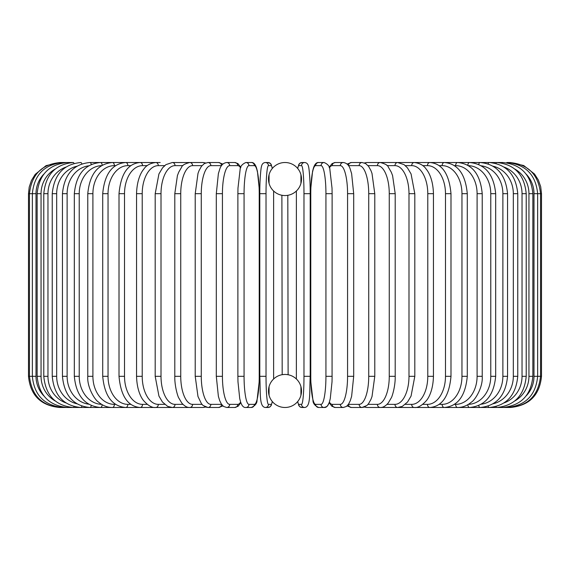 <?xml version="1.0" encoding="UTF-8"?>
<svg xmlns="http://www.w3.org/2000/svg" width="570" height="570" viewBox="0 0 570 570"><rect width="100%" height="100%" fill="white"/><g stroke="black" fill="none" stroke-linecap="round" stroke-linejoin="round"><path stroke-width="0.85" d="M284.993 407.486A3.114 3.114 0 0 0 285.007 407.486A16.516 16.516 0 0 0 301.516 390.963A16.516 16.516 0 0 0 285 374.447A16.516 16.516 0 0 0 268.484 390.963A16.516 16.516 0 0 0 285 407.486A3.114 3.114 0 0 1 284.993 407.486A3.114 3.114 0 0 0 285.007 407.486A3.114 3.114 0 0 1 284.993 407.486M284.993 162.514A3.114 3.114 0 0 1 285.007 162.514A16.516 16.516 0 0 0 268.484 179.037A16.516 16.516 0 0 0 285 195.553A16.516 16.516 0 0 0 301.516 179.037A16.516 16.516 0 0 0 285 162.514A3.114 3.114 0 0 0 284.993 162.514M300.932 395.331L300.932 386.603M300.932 183.397L300.932 174.669M269.068 386.603L269.068 395.331M269.068 174.669L269.068 183.397M284.259 374.462L282.549 374.632M282.186 374.69L281.886 195.254L283.226 195.453M287.814 195.311L288.114 374.747L286.781 374.547M283.824 195.51L284.33 195.538M285.741 195.538L286.261 195.503M286.988 195.432L287.458 195.368M28.5 193.679L36.01 193.679L36.01 376.321L28.5 376.321L28.5 193.679L29.198 187.124L31.464 180.412L35.19 174.384L46.063 165.642L59.665 162.514M28.5 376.321C30.345 395.252 40.741 405.641 59.665 407.486L187.915 407.486A3.114 2.7 90 0 0 188.563 407.393M60.591 162.621L60.527 162.514C41.938 164.082 31.585 174.47 29.462 193.679L29.462 376.321C31.649 395.587 42.002 405.982 60.527 407.486L60.591 407.379M43.79 174.163A28.051 27.624 90 0 0 36.01 193.679M63.313 162.792A3.114 0.541 -90 0 0 63.092 162.514C44.446 164.338 34.193 174.726 32.347 193.679L32.347 376.321C34.193 395.274 44.446 405.662 63.092 407.486A3.114 0.541 90 0 0 63.313 407.208M36.01 376.321A28.051 27.624 90 0 0 43.79 395.837M37.136 193.679L41.054 193.679L41.054 376.321L37.136 376.321L37.136 193.679C38.981 174.691 49.056 164.303 67.346 162.514L60.527 162.514M55.205 169.041A28.051 27.096 90 0 0 41.054 193.679M67.794 163.056A3.114 0.805 -90 0 0 67.346 162.514L73.259 162.514A3.114 1.069 -90 0 1 74 163.405M41.054 376.321A28.051 27.096 90 0 0 55.205 400.959M67.794 406.944A3.114 0.805 90 0 1 67.346 407.486C49.056 405.697 38.981 395.309 37.136 376.321M43.783 193.679L47.965 193.679L47.965 376.321L43.783 376.321L43.783 193.679C45.629 174.641 55.454 164.253 73.259 162.514M65.835 167.124A28.051 26.355 90 0 0 47.965 193.679M47.965 376.321A28.051 26.355 90 0 0 65.835 402.876M74 406.595A3.114 1.069 90 0 1 73.259 407.486C55.454 405.747 45.629 395.359 43.783 376.321M52.24 193.679L56.672 193.679L56.672 376.321L52.24 376.321L52.24 193.679C54.093 174.577 63.605 164.189 80.776 162.514A3.114 1.318 -90 0 1 81.866 163.868M76.864 166.233A28.051 25.422 90 0 0 56.672 193.679M56.672 376.321A28.051 25.422 90 0 0 76.864 403.767M81.866 406.132A3.114 1.318 90 0 1 80.776 407.486C63.605 405.811 54.093 395.423 52.24 376.321M62.444 193.679L67.125 193.679L67.125 376.321L62.444 376.321L62.444 193.679C64.303 174.484 73.437 164.096 89.853 162.514A3.114 1.56 -90 0 1 91.3 164.474M88.735 165.806A28.051 24.289 90 0 0 67.125 193.679M67.125 376.321A28.051 24.289 90 0 0 88.735 404.194M91.3 405.526A3.114 1.56 90 0 1 89.853 407.486C73.437 405.904 64.303 395.516 62.444 376.321M74.321 193.679L79.23 193.679L79.23 376.321L74.321 376.321L74.321 193.679C76.173 174.377 84.873 163.989 100.42 162.514L89.853 162.514M101.61 165.642A28.051 22.978 90 0 0 79.23 193.679M102.194 165.293A3.114 1.788 -90 0 0 100.42 162.514L112.383 162.514A3.114 2.002 -90 0 1 114.385 165.635A28.051 21.489 90 0 0 92.903 193.679L92.903 376.321L87.78 376.321L87.78 193.679L92.903 193.679M79.23 376.321A28.051 22.978 90 0 0 101.61 404.358M102.194 404.707A3.114 1.788 90 0 1 100.42 407.486C84.873 406.011 76.173 395.623 74.321 376.321M115.61 165.635L114.385 165.635M92.903 376.321A28.051 21.489 90 0 0 114.385 404.365L115.61 404.365M114.385 404.365A3.114 2.002 90 0 1 112.383 407.486C107.367 407.479 102.7 405.648 98.389 401.978C95.062 400.133 86.889 387.301 87.78 376.321M102.714 193.679L108.036 193.679L108.036 376.321L102.714 376.321L102.714 193.679C104.545 174.078 112.197 163.69 125.664 162.514L112.383 162.514C97.826 163.854 89.625 174.242 87.78 193.679M130.858 165.635L127.872 165.635A28.051 19.836 90 0 0 108.036 193.679M127.872 165.635A3.114 2.202 -90 0 0 125.664 162.514L140.156 162.514A3.114 2.387 -90 0 1 142.543 165.635A28.051 18.033 90 0 0 124.516 193.679L124.516 376.321L119.009 376.321L119.009 193.679L124.516 193.679M108.036 376.321A28.051 19.836 90 0 0 127.872 404.365L130.858 404.365M127.872 404.365A3.114 2.202 90 0 1 125.664 407.486C112.197 406.31 104.545 395.922 102.714 376.321M147.252 165.635L142.543 165.635M124.516 376.321A28.051 18.033 90 0 0 142.543 404.365L147.252 404.365M142.543 404.365A3.114 2.387 90 0 1 140.156 407.486C127.865 406.51 120.819 396.122 119.009 376.321M136.551 193.679L142.215 193.679L142.215 376.321L136.551 376.321L136.551 193.679C136.935 179.179 141.602 171.663 143.683 169.276C146.162 165.45 150.188 163.191 155.752 162.514L140.156 162.514C127.865 163.49 120.819 173.879 119.009 193.679M164.666 165.635L158.31 165.635A28.051 16.088 90 0 0 142.215 193.679M158.31 165.635A3.114 2.551 -90 0 0 155.752 162.514L160.191 162.514M142.215 376.321A28.051 16.088 90 0 0 158.31 404.365L164.666 404.365M158.31 404.365A3.114 2.551 90 0 1 155.752 407.486C152.14 407.949 148.086 405.655 143.597 400.61C141.624 398.323 136.95 390.892 136.551 376.321M155.19 193.679L161.011 193.679L161.011 376.321L155.19 376.321L155.19 193.679L158.93 173.95L162.536 167.865L165.948 164.63L172.332 162.514A3.114 2.7 -90 0 1 175.033 165.635A28.051 14.022 90 0 0 161.011 193.679M182.963 165.635L175.033 165.635M161.011 376.321A28.051 14.022 90 0 0 175.033 404.365L182.963 404.365M188.563 162.607A3.114 2.7 -90 0 0 187.915 162.514L189.767 162.514A3.114 2.821 -90 0 1 192.596 165.635A28.051 11.856 90 0 0 180.74 193.679L180.74 376.321L174.798 376.321L174.798 193.679L180.74 193.679M175.033 404.365A3.114 2.7 90 0 1 172.332 407.486L167.701 406.396L162.457 402.035L158.937 396.072L155.19 376.321M201.987 165.635L192.596 165.635M180.74 376.321A28.051 11.856 90 0 0 192.596 404.365L201.987 404.365M204.815 163.298A3.114 2.821 -90 0 0 202.941 162.514L205.592 162.956L202.941 162.514L189.767 162.514C184.815 163.782 182.136 165.286 181.737 167.017L178.709 172.197L177.42 175.596L174.798 193.679M204.815 406.702A3.114 2.821 90 0 1 202.941 407.486L205.592 407.044L202.941 407.486L189.767 407.486C187.152 407.657 184.473 406.154 181.737 402.983L178.766 397.938C178.011 397.112 174.541 386.367 174.798 376.321M192.596 404.365A3.114 2.821 90 0 1 189.767 407.486M195.218 193.679L201.267 193.679L201.267 376.321L195.218 376.321L195.218 193.679L198.004 173.423L199.037 170.637L201.452 166.298L204.395 163.533L207.929 162.514A3.114 2.928 -90 0 1 210.857 165.635A28.051 9.59 90 0 0 201.267 193.679M221.573 165.635A28.051 9.59 90 0 0 221.516 165.635L210.857 165.635M201.267 376.321A28.051 9.59 90 0 0 210.857 404.365L221.516 404.365A28.051 9.59 90 0 0 221.573 404.365M221.516 165.635A3.114 2.928 -90 0 0 218.588 162.514L222.92 164.075L218.588 162.514L207.929 162.514M221.516 404.365A3.114 2.928 90 0 1 218.588 407.486L222.92 405.926M210.857 404.365A3.114 2.928 90 0 1 207.929 407.486L205.592 407.044M216.408 193.679L222.428 193.679L222.428 376.321L216.301 376.321L216.301 193.679L218.381 173.643L219.714 169.297C220.918 165.272 223.24 163.013 226.682 162.514A3.114 3.014 -90 0 1 229.689 165.635A28.051 7.26 90 0 0 222.428 193.679M240.633 167.922A28.051 7.26 90 0 0 237.754 165.635L229.689 165.635M222.428 376.321A28.051 7.26 90 0 0 229.689 404.365L237.754 404.365A28.051 7.26 90 0 0 240.633 402.078M237.754 165.635A3.114 3.014 -90 0 0 234.747 162.514L226.682 162.514M237.754 404.365A3.114 3.014 90 0 1 234.747 407.486L238.089 406.275L240.839 402.684M229.689 404.365A3.114 3.014 90 0 1 226.682 407.486L234.747 407.486M237.932 193.679L244.067 193.679L244.067 376.321L237.932 376.321M244.067 376.321A28.051 4.873 90 0 0 248.94 404.365L254.355 404.365A28.051 4.873 90 0 0 259.222 376.321L259.222 193.679A28.051 4.873 90 0 0 254.355 165.635L248.94 165.635A28.051 4.873 90 0 0 244.067 193.679M248.94 165.635A3.114 3.071 -90 0 0 245.869 162.514C242.022 164.203 240.098 166.618 240.098 169.767L237.975 188.186L237.882 193.679L237.882 376.321L237.975 381.779L239.735 398.644L240.576 401.9C241.865 405.89 243.632 407.75 245.869 407.486L251.285 407.486A3.114 3.071 90 0 0 254.355 404.365M254.355 165.635A3.114 3.071 -90 0 0 251.285 162.514C253.522 162.251 255.289 164.11 256.578 168.1L257.426 171.356L259.179 188.221L259.272 193.679L259.179 188.221L257.426 171.356L256.578 168.1C255.289 164.11 253.522 162.251 251.285 162.514L245.869 162.514M248.94 404.365A3.114 3.071 90 0 1 245.869 407.486M303.981 193.679L310.201 193.679L310.201 376.321L303.981 376.321L303.981 193.679A28.051 2.444 -90 0 0 301.537 165.635L298.815 165.635A28.051 2.444 -90 0 0 297.74 168.52M297.74 401.48A28.051 2.444 -90 0 0 298.815 404.365L301.537 404.365A3.114 3.107 -90 0 0 304.637 407.486C310.956 406.902 309.368 393.093 310.201 376.321L310.201 193.679C310.294 178.182 308.783 166.141 308.548 166.782C308.142 164.124 306.838 162.699 304.637 162.514A3.114 3.107 90 0 0 301.537 165.635M301.537 404.365A28.051 2.444 -90 0 0 303.981 376.321M296.386 191A28.051 2.444 -90 0 0 296.371 193.679L296.371 376.321A28.051 2.444 -90 0 0 296.386 379M310.201 193.679C310.294 178.182 308.783 166.141 308.548 166.782C308.142 164.124 306.838 162.699 304.637 162.514L301.922 162.514A3.114 3.107 90 0 0 298.815 165.635M296.364 376.321L296.371 191.014M304.637 407.486L301.922 407.486L299.884 406.795L298.794 405.498L297.69 401.536L298.794 405.498L299.884 406.795L301.922 407.486A3.114 3.107 -90 0 1 298.815 404.365M272.261 168.52A28.051 2.444 90 0 0 271.185 165.635L268.463 165.635A28.051 2.444 90 0 0 266.019 193.679L266.019 376.321A28.051 2.444 90 0 0 268.463 404.365L271.185 404.365A28.051 2.444 90 0 0 272.261 401.48M273.614 379A28.051 2.444 90 0 0 273.629 376.321L273.629 193.679A28.051 2.444 90 0 0 273.614 191M266.019 376.321L259.799 376.321L259.799 193.679L266.019 193.679M268.463 404.365A3.114 3.107 90 0 1 265.363 407.486C259.044 406.902 260.632 393.093 259.799 376.321L259.799 193.679C259.706 178.182 261.217 166.141 261.452 166.782C261.858 164.124 263.162 162.699 265.363 162.514A3.114 3.107 -90 0 1 268.463 165.635M271.185 404.365A3.114 3.107 90 0 1 268.078 407.486L270.116 406.795L271.206 405.498L272.31 401.536L271.206 405.498L270.116 406.795L268.078 407.486L265.363 407.486M273.629 376.321L273.629 191.014M271.185 165.635A3.114 3.107 -90 0 0 268.078 162.514L265.363 162.514L268.078 162.514L270.337 163.383L271.128 164.374L272.31 168.464M332.068 376.321L332.118 193.679L332.025 188.186L329.902 169.767C329.902 166.618 327.978 164.203 324.131 162.514A3.114 3.071 90 0 0 321.06 165.635L315.645 165.635A28.051 4.873 -90 0 0 310.778 193.679L310.778 376.321A28.051 4.873 -90 0 0 315.645 404.365L321.06 404.365A28.051 4.873 -90 0 0 325.933 376.321L325.933 193.679L332.068 193.679M325.933 193.679A28.051 4.873 -90 0 0 321.06 165.635M321.06 404.365A3.114 3.071 -90 0 0 324.131 407.486C326.368 407.75 328.135 405.89 329.424 401.9L330.265 398.644L332.025 381.779L332.118 376.321L325.933 376.321M324.131 162.514L318.716 162.514A3.114 3.071 90 0 0 315.645 165.635M318.716 162.514C316.478 162.251 314.711 164.11 313.422 168.1L312.574 171.356L310.821 188.221L310.728 193.679L310.728 376.321L310.821 381.815L312.944 400.233C312.944 403.382 314.868 405.797 318.716 407.486A3.114 3.071 -90 0 1 315.645 404.365M329.367 402.078A28.051 7.26 -90 0 0 332.246 404.365L340.311 404.365A28.051 7.26 -90 0 0 347.572 376.321L347.572 193.679L353.699 193.679L351.619 173.643L350.286 169.297C349.082 165.272 346.76 163.013 343.318 162.514A3.114 3.014 90 0 0 340.311 165.635L332.246 165.635A28.051 7.26 -90 0 0 329.367 167.922M347.572 193.679A28.051 7.26 -90 0 0 340.311 165.635M353.592 376.321L347.572 376.321M329.161 167.316L332.118 163.569L335.253 162.514L343.318 162.514L335.253 162.514A3.114 3.014 90 0 0 332.246 165.635M318.716 407.486L324.131 407.486L326.489 406.724L327.736 405.498L329.161 402.684L331.911 406.275L335.253 407.486A3.114 3.014 -90 0 1 332.246 404.365M335.253 407.486L343.318 407.486A3.114 3.014 -90 0 1 340.311 404.365M348.427 404.365A28.051 9.59 -90 0 0 348.484 404.365L359.143 404.365A28.051 9.59 -90 0 0 368.733 376.321L368.733 193.679L374.782 193.679L371.996 173.423L370.963 170.637L368.548 166.298L365.605 163.533L362.071 162.514A3.114 2.928 90 0 0 359.143 165.635L348.484 165.635A28.051 9.59 -90 0 0 348.427 165.635M368.733 193.679A28.051 9.59 -90 0 0 359.143 165.635M374.782 193.679L374.782 376.321L368.733 376.321M362.071 162.514L351.412 162.514A3.114 2.928 90 0 0 348.484 165.635M347.08 405.926L351.412 407.486A3.114 2.928 -90 0 1 348.484 404.365M351.412 407.486L362.071 407.486A3.114 2.928 -90 0 1 359.143 404.365M368.013 404.365L377.404 404.365A28.051 11.856 -90 0 0 389.26 376.321L389.26 193.679L395.202 193.679L392.58 175.596L391.291 172.197L388.263 167.017C387.864 165.286 385.185 163.782 380.233 162.514A3.114 2.821 90 0 0 377.404 165.635L368.013 165.635M389.26 193.679A28.051 11.856 -90 0 0 377.404 165.635M395.202 193.679L395.202 376.321L389.26 376.321M381.437 162.607A3.114 2.7 90 0 1 382.085 162.514L367.059 162.514A3.114 2.821 90 0 0 365.185 163.298M374.782 376.321L372.025 396.478L370.992 399.285L368.569 403.674L366.938 405.477L362.071 407.486L364.408 407.044L367.059 407.486A3.114 2.821 -90 0 1 365.185 406.702M364.408 407.044L367.059 407.486L380.233 407.486A3.114 2.821 -90 0 1 377.404 404.365M387.037 404.365L394.967 404.365A28.051 14.022 -90 0 0 408.989 376.321L408.989 193.679L414.81 193.679L411.07 173.95L407.464 167.865L404.052 164.63L397.668 162.514A3.114 2.7 90 0 0 394.967 165.635L387.037 165.635M408.989 193.679A28.051 14.022 -90 0 0 394.967 165.635M414.81 193.679L414.81 376.321L408.989 376.321M395.202 376.321C395.459 386.367 391.989 397.112 391.234 397.938L388.263 402.983C385.527 406.154 382.848 407.657 380.233 407.486L382.085 407.486A3.114 2.7 -90 0 1 381.437 407.393M526.21 395.837A28.051 27.624 -90 0 0 533.99 376.321L533.99 193.679L541.5 193.679L541.5 376.321C539.655 395.252 529.259 405.641 510.335 407.486L397.668 407.486A3.114 2.7 -90 0 1 394.967 404.365M405.334 404.365L411.69 404.365A28.051 16.088 -90 0 0 427.785 376.321L427.785 193.679L433.449 193.679C433.065 179.179 428.398 171.663 426.317 169.276C423.838 165.45 419.812 163.191 414.248 162.514A3.114 2.551 90 0 0 411.69 165.635L405.334 165.635M427.785 193.679A28.051 16.088 -90 0 0 411.69 165.635M433.449 193.679L433.449 376.321L427.785 376.321M433.449 376.321C433.05 390.892 428.376 398.323 426.403 400.61C421.914 405.655 417.86 407.949 414.248 407.486A3.114 2.551 -90 0 1 411.69 404.365M422.748 404.365L427.457 404.365A28.051 18.033 -90 0 0 445.483 376.321L445.483 193.679L450.991 193.679C449.181 173.879 442.135 163.49 429.844 162.514A3.114 2.387 90 0 0 427.457 165.635L422.748 165.635M445.483 193.679A28.051 18.033 -90 0 0 427.457 165.635M450.991 193.679L450.991 376.321L445.483 376.321M450.991 376.321C449.181 396.122 442.135 406.51 429.844 407.486A3.114 2.387 -90 0 1 427.457 404.365M439.142 404.365L442.128 404.365A28.051 19.836 -90 0 0 461.964 376.321L461.964 193.679L467.286 193.679C465.455 174.078 457.803 163.69 444.336 162.514A3.114 2.202 90 0 0 442.128 165.635L439.142 165.635M461.964 193.679A28.051 19.836 -90 0 0 442.128 165.635M467.286 193.679L467.286 376.321L461.964 376.321M467.286 376.321C465.455 395.922 457.803 406.31 444.336 407.486A3.114 2.202 -90 0 1 442.128 404.365M454.39 404.365L455.615 404.365A28.051 21.489 -90 0 0 477.097 376.321L477.097 193.679L482.22 193.679C480.375 174.242 472.174 163.854 457.617 162.514A3.114 2.002 90 0 0 455.615 165.635L454.39 165.635M477.097 193.679A28.051 21.489 -90 0 0 455.615 165.635M482.22 193.679L482.22 376.321L477.097 376.321M482.22 376.321C483.111 387.301 474.938 400.133 471.611 401.978C467.3 405.648 462.633 407.479 457.617 407.486A3.114 2.002 -90 0 1 455.615 404.365M468.39 404.358A28.051 22.978 -90 0 0 490.77 376.321L490.77 193.679L495.679 193.679C493.827 174.377 485.127 163.989 469.58 162.514A3.114 1.788 90 0 0 467.806 165.293M490.77 193.679A28.051 22.978 -90 0 0 468.39 165.642M495.679 193.679L495.679 376.321L490.77 376.321M495.679 376.321C493.827 395.623 485.127 406.011 469.58 407.486A3.114 1.788 -90 0 1 467.806 404.707M481.265 404.194A28.051 24.289 -90 0 0 502.875 376.321L502.875 193.679L507.557 193.679C505.697 174.484 496.563 164.096 480.147 162.514A3.114 1.56 90 0 0 478.7 164.474M502.875 193.679A28.051 24.289 -90 0 0 481.265 165.806M507.557 193.679L507.557 376.321L502.875 376.321M507.557 376.321C505.697 395.516 496.563 405.904 480.147 407.486A3.114 1.56 -90 0 1 478.7 405.526M493.136 403.767A28.051 25.422 -90 0 0 513.328 376.321L513.328 193.679L517.76 193.679C515.907 174.577 506.395 164.189 489.224 162.514A3.114 1.318 90 0 0 488.134 163.868M513.328 193.679A28.051 25.422 -90 0 0 493.136 166.233M517.76 193.679L517.76 376.321L513.328 376.321M517.76 376.321C515.907 395.423 506.395 405.811 489.224 407.486A3.114 1.318 -90 0 1 488.134 406.132M504.165 402.876A28.051 26.355 -90 0 0 522.034 376.321L522.034 193.679L526.217 193.679C524.372 174.641 514.546 164.253 496.741 162.514A3.114 1.069 90 0 0 496 163.405M522.034 193.679A28.051 26.355 -90 0 0 504.165 167.124M526.217 193.679L526.217 376.321L522.034 376.321M526.217 376.321C524.372 395.359 514.546 405.747 496.741 407.486A3.114 1.069 -90 0 1 496 406.595M514.795 400.959A28.051 27.096 -90 0 0 528.946 376.321L528.946 193.679L532.865 193.679C531.019 174.691 520.944 164.303 502.655 162.514A3.114 0.805 90 0 0 502.206 163.056M528.946 193.679A28.051 27.096 -90 0 0 514.795 169.041M532.865 193.679L532.865 376.321L528.946 376.321M532.865 376.321C531.019 395.309 520.944 405.697 502.655 407.486A3.114 0.805 -90 0 1 502.206 406.944M541.5 376.321L537.653 376.321L537.653 193.679C535.807 174.726 525.554 164.338 506.908 162.514A3.114 0.541 90 0 0 506.687 162.792M533.99 193.679A28.051 27.624 -90 0 0 526.21 174.163M506.687 407.208A3.114 0.541 -90 0 0 506.908 407.486C525.554 405.662 535.807 395.274 537.653 376.321L533.99 376.321M509.409 407.379L509.473 407.486C527.998 405.982 538.351 395.587 540.538 376.321L540.538 193.679C538.415 174.47 528.062 164.082 509.473 162.514L509.409 162.621M510.335 162.514L523.716 165.535L534.503 174.007L538.322 179.97L540.695 186.647L541.5 193.679M188.891 407.436L187.922 407.486L188.891 407.436M188.891 162.564L172.332 162.514M195.218 376.321L197.975 396.478L201.431 403.674L203.062 405.477L207.929 407.486L218.588 407.486M234.747 162.514L237.882 163.569L240.839 167.316M226.682 407.486L223.547 406.431L221.438 404.159L219.707 400.674L218.374 396.307L216.301 376.321M251.285 407.486C255.132 405.797 257.056 403.382 257.056 400.233L259.179 381.815L259.272 376.321L259.272 193.679M304.637 162.514L301.922 162.514L299.663 163.383L298.872 164.374L297.69 168.464M259.799 193.679C259.706 178.182 261.217 166.141 261.452 166.782C261.858 164.124 263.162 162.699 265.363 162.514M353.699 193.679L353.699 376.321L351.626 396.307L350.293 400.674L348.562 404.159L346.453 406.431L343.318 407.486M351.412 162.514L347.08 164.075L351.412 162.514M367.059 162.514L364.408 162.956L367.059 162.514M382.085 162.514L502.655 162.514M414.81 376.321L411.063 396.072L407.543 402.035L402.299 406.396L397.668 407.486L381.109 407.436M506.908 162.514L509.473 162.514"/></g></svg>
